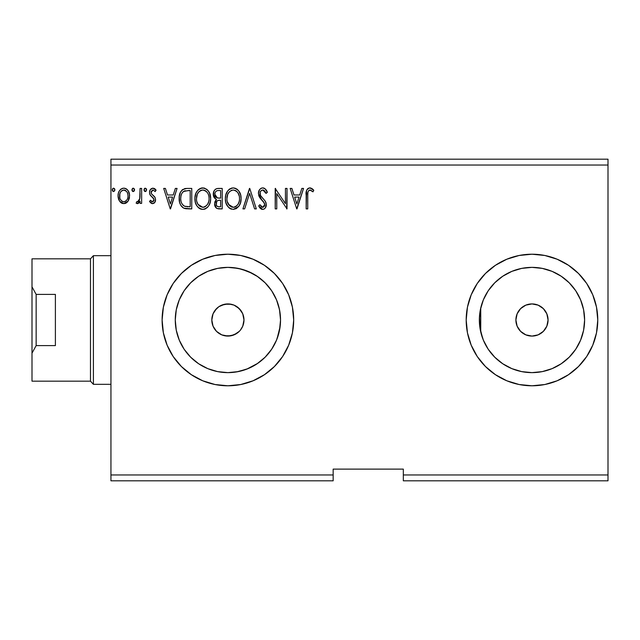 <?xml version="1.0" encoding="UTF-8"?>
<svg xmlns="http://www.w3.org/2000/svg" width="640" height="640" viewBox="0 0 640 640"><rect width="100%" height="100%" fill="white"/><g stroke="black" fill="none" stroke-linecap="round" stroke-linejoin="round"><path stroke-width="0.96" d="M226.976 267.376L232.544 267.576L241.48 269.152L252.344 273.392L257.672 276.608L248.416 271.536M233.896 267.712L232.584 267.576M250.824 367.376L253.296 366.096M239.552 371.32L241.472 370.848M229.448 372.608L227.6 372.632A52.632 52.632 0 0 0 228.28 372.632M248.408 368.472L257.672 363.392L246.8 369.12L236.568 371.912L229.48 372.608A52.632 52.632 0 0 0 238.152 371.624M548.064 320A16.08 16.08 0 0 1 531.976 336.08A16.08 16.08 0 0 1 515.896 320L517.12 313.848L520.608 308.632L525.824 305.144L531.976 303.92L538.136 305.144L543.352 308.632L546.84 313.848L548.064 320L546.84 326.152L543.352 331.368L538.136 334.856L531.976 336.08L525.824 334.856L520.608 331.368L517.12 326.152L515.896 320A16.08 16.08 0 0 1 531.976 303.92A16.08 16.08 0 0 1 548.064 320M241.256 328.952L242.744 326.176L240.432 330.072M213.408 326.976L216.52 331.368L221.736 334.856L227.888 336.08L234.056 334.856L239.264 331.376L236.104 333.832M243.304 315.392L243.976 320A16.08 16.08 0 0 1 227.896 336.08A16.08 16.08 0 0 1 211.816 320L213.04 313.84L216.528 308.632L218.968 306.632L224.76 304.224L231.24 304.272M173.2 356.552L181.384 366.52L191.352 374.696L202.72 380.776L215.064 384.52L227.896 385.784L240.736 384.52L253.072 380.776L264.448 374.696L274.416 366.52L282.6 356.552L288.68 345.176L292.424 332.832L293.688 320L292.424 307.168L288.68 294.824L282.6 283.448L274.416 273.48L264.448 265.304L253.072 259.224L240.736 255.48L227.896 254.216L215.064 255.48L202.72 259.224L191.352 265.304L181.384 273.48L173.2 283.448L167.12 294.824L163.376 307.168L162.112 320A65.784 65.784 0 0 0 163.376 332.832L167.12 345.176L173.2 356.552A65.784 65.784 0 0 0 293.688 320A65.784 65.784 0 0 1 227.896 385.784A65.784 65.784 0 0 1 162.112 320L163.376 332.832M466.192 320A65.784 65.784 0 0 0 531.976 385.784A65.784 65.784 0 0 0 597.768 320A65.784 65.784 0 0 1 531.976 385.784A65.784 65.784 0 0 1 466.192 320L467.456 332.832L471.2 345.176L477.28 356.552L485.464 366.52L495.432 374.696L506.808 380.776L519.144 384.52L531.976 385.784L544.816 384.52L557.152 380.776L568.528 374.696L578.496 366.52L586.68 356.552L592.76 345.176L596.504 332.832L597.768 320L596.504 307.168L592.76 294.824L586.68 283.448L578.496 273.48L568.528 265.304L557.152 259.224L544.816 255.48L531.976 254.216L519.144 255.48L506.808 259.224L495.432 265.304L485.464 273.48L477.28 283.448L471.2 294.824L467.456 307.168L466.192 320A65.784 65.784 0 0 1 531.976 254.216A65.784 65.784 0 0 1 597.768 320A65.784 65.784 0 0 0 531.976 254.216A65.784 65.784 0 0 0 466.192 320M236.832 333.368L231.032 335.776L224.76 335.776L221.744 334.856L216.52 331.368L213.04 326.152L211.816 320L213.04 313.848L211.816 320A16.08 16.08 0 0 1 227.896 303.92A16.08 16.08 0 0 1 243.976 320L243.912 321.512M221.736 334.856L220.6 334.328M224.744 335.768L224.048 335.616M227.888 336.08L227.04 336.056M231.024 335.776L229.928 335.952M242.744 326.192L242.048 327.648M243.672 323.144L243.304 324.616M480.864 332.528L481.056 333.304M486.584 346.624L486.12 345.832A52.632 52.632 0 0 0 521.696 371.616M485.144 344L483.984 341.6L485.144 344M583.6 330.248A52.632 52.632 0 0 0 584.608 320.008A52.632 52.632 0 0 1 531.976 372.632A52.632 52.632 0 0 1 479.352 320L479.944 327.888L482.776 338.672A52.632 52.632 0 0 0 485.232 344.176L485.184 344.088M480.784 332.192L480.744 332.032A52.632 52.632 0 0 0 482.768 338.664L480.672 331.72M485.672 345.008L485.24 344.184A52.632 52.632 0 0 0 486.064 345.72M521.728 371.624A52.632 52.632 0 0 0 531.976 372.632L521.712 371.616L511.84 368.624L502.744 363.76L494.768 357.216L488.216 349.24L483.36 340.144L480.36 330.264L479.352 320A52.632 52.632 0 0 1 531.976 267.368A52.632 52.632 0 0 1 584.608 320L583.664 310.088M531.984 372.632A52.632 52.632 0 0 0 542.232 371.624M542.264 371.616A52.632 52.632 0 0 0 583.592 330.288L580.6 340.144L575.736 349.24L569.192 357.216L561.216 363.76L552.12 368.624L542.248 371.616L531.976 372.632M238.184 371.616A52.632 52.632 0 0 0 280.128 326.496L280.528 320A52.632 52.632 0 0 1 227.896 372.632A52.632 52.632 0 0 1 175.272 320A52.632 52.632 0 0 1 227.896 267.368A52.632 52.632 0 0 1 280.528 320L280.128 313.512A52.632 52.632 0 0 0 279.52 309.752M280.128 313.496L278.944 307.184L280.128 313.496L280.528 320L279.52 330.264L276.52 340.144L271.656 349.24L265.112 357.216L257.136 363.76L248.04 368.624L238.168 371.616L227.896 372.632L217.632 371.616L207.76 368.624L198.656 363.76L190.68 357.216L184.136 349.24L179.272 340.144L176.28 330.264L175.272 320L176.28 309.736L179.272 299.856L184.136 290.76L190.68 282.784L198.656 276.24L207.76 271.376L217.632 268.384L227.896 267.368L238.168 268.384L248.04 271.376L257.136 276.24L265.112 282.784L271.656 290.76L276.52 299.856L279.52 309.736L280.528 320L280.128 326.488L277.048 338.808L280.12 326.52M274.576 344.312L275.848 341.688M271.24 349.856L267.36 354.824L271.464 349.528M265.168 357.16L257.672 363.392L265.024 357.304M241.448 370.856L247.784 368.728M226.976 372.624L227.6 372.632M403.328 480.816L608 480.816L403.328 480.816L403.328 474.968L608 474.968L608 480.816L608 474.968L403.328 474.968L403.328 469.12L333.16 469.12L333.16 474.968L110.944 474.968L110.944 165.032L608 165.032L608 474.968L608 165.032L110.944 165.032L110.944 159.184L608 159.184L110.944 159.184L110.944 474.968L333.16 474.968L333.16 480.816L110.944 480.816L333.16 480.816L333.16 469.12L403.328 469.12L403.328 480.816M279.512 309.712A52.632 52.632 0 0 0 257.632 276.576M247.792 271.272L241.48 269.152A52.632 52.632 0 0 0 241.44 269.144M232.536 267.576L232.552 267.576A52.632 52.632 0 0 0 229.488 267.392A52.632 52.632 0 0 0 229.472 267.392M228.288 267.376A52.632 52.632 0 0 0 227.608 267.368M265.024 282.696L257.672 276.608L265.192 282.864M267.352 285.168L271.464 290.472L266.76 284.512M272.952 292.792L272.056 291.368M275.848 298.296L274.856 296.24M278.944 307.184L277.048 301.168L278.944 307.184M480.304 310.024L479.352 320L480.36 309.736L483.36 299.856L488.216 290.76L494.768 282.784L502.744 276.24L511.84 271.376L521.712 268.384L531.976 267.368L542.248 268.384L552.12 271.376L561.216 276.24L569.192 282.784L575.736 290.76L580.6 299.856L583.6 309.736L584.608 320L583.6 330.264M479.944 327.888L479.504 316L480.672 308.272L482.776 301.32L480.408 309.488M484 298.376L486.584 293.368A52.632 52.632 0 0 0 480.736 308L480.912 307.28M481.672 304.536L482.224 302.848M483.544 340.592L483.88 341.368M486.656 346.76L487.192 347.648M488.288 349.344L494.6 357.048M496.648 359.008L502.24 363.424M505.456 365.456L509.984 367.816M510.008 367.824L510.96 368.248M514.816 369.752L519 371M519.032 371.008L520.432 371.344M524.664 372.12L530.32 372.6M534.712 372.56L540.28 371.968M544.624 371.088L549.952 369.464M554.056 367.776L558.992 365.168M562.68 362.752L567.08 359.216M570.192 356.192L573.92 351.792M576.328 348.336L579.28 343.08M580.872 339.472L581.16 338.752M581.16 338.736L582.944 333.136M583.664 329.912L584.608 320M582.944 306.864L580.872 300.528M579.28 296.92L576.328 291.664M573.92 288.208L570.192 283.808M567.08 280.784L562.68 277.248M558.992 274.832L554.056 272.224M549.952 270.536L544.624 268.912M540.28 268.032L534.712 267.44M530.32 267.4L528.472 267.488M528.44 267.488L524.664 267.88M520.432 268.656L519.032 268.992M519 269L514.816 270.248M510.96 271.752L510.008 272.176M510 272.184L505.456 274.544M502.24 276.576L496.632 281.008M494.416 283.136L488.288 290.656M487.192 292.352L486.656 293.24M480.736 308L480.736 332L480.736 308M134.56 189.872L133.4 188.176L131.952 189.576L132.264 191L133.096 191.56L134.24 191L134.56 189.872L133.248 188.16L131.936 189.872L133.248 191.576L134.56 189.872M146.632 189.872L146.304 188.744L145.024 188.208L144.184 189L144.08 190.456L144.752 191.416L145.888 191.416L146.632 189.872L145.32 188.16L144.008 189.872L145.32 191.576L146.632 189.872L146.312 188.752M175.352 188.424L177.072 188.424L170.512 208.896L177.072 188.424L175.352 188.424L173.248 194.984L167.504 194.984L165.4 188.424L163.688 188.424L170.248 208.896L177.072 188.424L175.352 188.424L173.248 194.984L167.504 194.984L165.4 188.424L163.688 188.424L170.248 208.896L163.688 188.424L165.4 188.424M210.656 198.568L209.616 193.192L207.624 190.12L204.576 188.16L200.936 188.168L197.896 190.168L195.928 193.272L194.936 197.744L195.344 202.344L196.808 205.744L199.36 208.408L201.952 209.36L204.696 209.136L207.168 207.656L208.824 205.624L210.216 202.224L210.656 198.568C210.728 192.744 208.096 189.184 202.76 187.904C197.424 189.232 194.808 192.824 194.912 198.672C194.808 204.576 197.464 208.16 202.88 209.416C208.176 208.024 210.768 204.408 210.656 198.568M301.832 188.424L303.544 188.424L296.984 208.896L303.544 188.424L301.832 188.424L299.728 194.984L293.976 194.984L291.872 188.424L290.16 188.424L296.72 208.896L303.544 188.424L301.832 188.424L299.728 194.984L293.976 194.984L291.872 188.424L290.16 188.424L296.72 208.896L290.16 188.424L291.872 188.424M262.736 187.904L260.888 188.416L259.504 189.776L258.408 193.44L259.424 197.08L263.76 202.08L264.648 204.016L264.208 206.472L263.104 207.272L261.696 207.056L259.904 204.696L258.672 205.952L260.192 208.264L262.624 209.416L264.216 208.968L265.408 207.816L266.232 203.832L265.152 201.024L260.504 195.48L260.168 192.24L261.136 190.664L262.848 190L264.88 191.24L266.056 193.408L267.336 192.376L265.088 188.784L262.736 187.904C259.88 188.52 258.44 190.368 258.408 193.44L261.816 200.048L263.76 202.08L264.712 204.728L262.648 207.32L259.904 204.696L258.672 205.952L262.624 209.416C265.088 208.888 266.312 207.296 266.28 204.64L265.472 201.528L260.504 195.48L259.984 193.472C260.024 191.496 260.976 190.336 262.848 190L266.056 193.408L267.336 192.376C266.648 189.872 265.112 188.384 262.736 187.904M241.096 198.568L240.648 194.928L238.656 190.824L236.672 188.928L233.2 187.904L229.72 188.96L227.744 190.88L225.776 195.016L225.352 198.672L225.784 202.344L227.248 205.744L229.8 208.408L233.32 209.416L236.312 208.608L238.752 206.392L240.44 202.984L241.096 198.576C241.168 192.744 238.536 189.184 233.2 187.904C227.864 189.232 225.248 192.824 225.352 198.672C225.248 204.576 227.904 208.16 233.32 209.416C238.616 208.024 241.208 204.408 241.096 198.568M114.88 189.872L114.552 188.744L113.568 188.16L112.584 188.744L112.256 189.872L113 191.416L114.56 191L114.88 189.872L113.568 188.16L112.256 189.872L113.568 191.576L114.864 190.168M218.112 188.424L222.2 188.424L217.056 188.536L215.192 189.472L213.936 191.16L213.464 195.864L214.528 198.056L216.512 199.464L215.032 201.408L214.656 204.808L215.224 206.696L216.888 208.464L222.2 208.896L222.2 188.424L222.2 208.896L222.2 188.424L218.112 188.424C214.912 188.92 213.296 190.856 213.28 194.24C213.264 196.68 214.336 198.424 216.512 199.464L214.592 203.824C214.616 207.048 216.192 208.736 219.304 208.896L222.2 208.896L219.304 208.896M244.64 208.896L242.928 208.896L249.488 188.424L242.928 208.896L244.64 208.896L249.624 193.368L254.6 208.896L256.312 208.896L249.752 188.424L256.312 208.896L249.752 188.424L242.928 208.896L244.64 208.896L249.624 193.368L254.6 208.896L256.312 208.896L254.6 208.896M307.744 195.28L307.92 192.12L308.88 190.376L310.464 190.08L312.976 191.84L313.776 190.264L312.096 188.64L309.624 187.912L307.8 188.64L306.576 190.536L306.168 208.896L307.744 208.896L307.744 195.28C307.264 192.768 307.992 191.008 309.928 190L312.976 191.84L313.776 190.264L309.912 187.904C306.784 188.968 305.536 191.36 306.168 195.072L306.168 208.896L307.744 208.896L307.768 193.704M285.44 188.424L285.44 203.656L275.208 188.424L275.208 208.896L276.776 208.896L276.776 193.632L287.016 208.896L287.016 188.424L285.44 188.424L287.016 188.424L285.44 188.424L285.44 203.656L275.208 188.424L275.208 208.896L276.776 208.896L276.776 193.632L287.016 208.896L287.016 188.424L286.68 208.896M187.008 188.424L182.704 189.504L180.456 192.28L179.256 196.6L179.616 202.344L180.76 205.248L183.48 207.992L186.184 208.768L191.76 208.896L191.76 188.424L187.008 188.424C181.544 189.168 178.936 192.496 179.168 198.4C178.928 202.6 180.472 205.848 183.792 208.152L191.76 208.896L191.76 188.424L191.76 208.896L188.664 208.896M152.552 203.648L154.84 202.336L155.52 199.128L154.672 196.824L151.464 193.832L151.208 191.568L153.016 190L155.176 191.576L156.08 190.192L154.72 188.744L152.84 188.16L150.328 189.616L149.52 192.488L150.224 195.112L153.88 199.088L153.888 200.48L153.112 201.608L151.816 201.648L150.44 200.232L149.52 201.52L150.808 202.936L152.552 203.648C154.584 203.224 155.584 201.912 155.552 199.72L155.048 197.416L151.464 193.832L151.088 192.408L153.016 190L155.176 191.576L156.08 190.192L152.84 188.16C150.608 188.64 149.504 190.08 149.52 192.488L150.032 194.8L153.6 198.44L153.976 199.792L152.456 201.808L150.44 200.232L149.52 201.52L152.552 203.648M140.072 188.424L141.648 188.424L140.072 188.424L139.712 199.096L138.888 201.008L137.848 201.776L136.888 201.544L136.136 203.136L138.264 203.408L140.072 201.184L140.072 203.384L141.648 203.384L141.648 188.424L141.648 203.384L141.648 188.424L140.072 188.424L139.824 198.584L137.592 201.808L136.888 201.544L136.136 203.136L137.328 203.648L140.072 201.184L140.072 203.384L141.648 203.384L140.072 203.384M128.048 201.168L129.216 198.632L129.496 194.528L128.168 190.784L126.336 188.872L123.8 188.16L121.264 188.88L119.432 190.792L118.36 193.224L118.048 196.568L118.872 199.96L120.368 202.176L122.536 203.48L125.064 203.48L127.24 202.16L128.048 201.168L129.576 195.864C129.616 191.616 127.688 189.048 123.8 188.16C119.912 189.056 117.992 191.624 118.032 195.864L119.56 201.184L123.8 203.648L128.048 201.168M231.032 304.224L234.056 305.144L239.272 308.632L242.752 313.832L243.976 320L242.752 326.152M241.272 311.064L242.752 313.848L241.272 311.064L237.144 306.84M236.84 306.632L234.344 305.264M234.064 305.144L228.96 303.952M224.184 304.352L224.752 304.232M218.784 306.752L214.944 310.472M608 159.184L608 165.032L608 159.184M110.944 480.816L110.944 474.968L110.944 480.816M471.2 294.824L470.736 295.968M467.456 332.832L467.912 334.944M557.152 380.776L557.824 380.496M293.688 320A65.784 65.784 0 0 0 227.896 254.216A65.784 65.784 0 0 0 162.112 320A65.784 65.784 0 0 1 227.896 254.216A65.784 65.784 0 0 1 293.688 320M264.448 265.304L253.072 259.224M253.072 380.776L264.448 374.696M216.528 331.368L214.528 328.936M213.04 326.152L211.816 320M214.536 311.056L213.04 313.84M227.904 303.92L221.744 305.144L218.96 306.632M243.976 320L242.752 313.832M540.912 306.632L538.136 305.144M518.608 328.936L518.912 329.368M523.048 333.368L525.824 334.856M113 191.416L112.336 190.488M112.44 189L113.264 188.208M114.496 188.656L114.8 189.264M218.808 208.88L218.328 208.84M216.448 208.192L214.592 203.816M214.696 202.592L216 199.912M215.784 199.104L213.28 194.24M213.344 193.168L214.48 190.256M215.192 189.472L216.048 188.888M214.592 203.824L214.608 204.32M215.496 196.512L216.272 197.36L215.2 195.968L214.856 194.24C215 191.72 216.32 190.488 218.824 190.528L220.624 190.528L220.624 198.136L217.328 197.896L219.832 198.136L217.328 197.896L214.856 194.24L214.936 195.16M218.424 206.76L218.992 206.792C217.112 206.712 216.168 205.704 216.168 203.784C216.248 201.4 217.464 200.216 219.824 200.232L220.624 200.232L220.624 206.792L218.408 206.76L216.848 206L217.656 206.568M216.544 201.944L216.312 204.952L216.664 201.696M219.824 200.232L218.368 200.368L220.624 200.232L220.624 206.792L218.992 206.792M217.68 200.624L218.368 200.368M216.776 197.672L216.272 197.36M216.68 190.856L217.64 190.6M214.92 193.464L215.424 192.048M215.12 192.712L214.92 193.456M216.848 206L216.312 204.952M241.064 199.504L240.992 200.392M240.648 202.24L240.44 202.968M240.176 203.728L239.264 205.616M238.808 206.312L233.32 209.416M231.48 209.168L230.44 208.768M229.784 208.392L228.92 207.736M228.384 207.208L226.104 203.424M225.728 202.136L225.456 200.544M225.456 196.8L225.6 195.856M226.048 194.12L227.736 190.896M228.344 190.168L229.2 189.344M229.712 188.96L230.384 188.568M231.376 188.168L232.256 187.968M233.656 187.92L235.584 188.36M236.864 189.064L238.048 190.112M238.632 190.792L239.168 191.544M239.416 191.936L240.04 193.168M240.232 193.624L240.656 194.936M232.88 190.016L233.248 190C237.504 191.064 239.592 193.92 239.52 198.576L239.44 197.136L239.52 198.576C239.616 203.272 237.528 206.184 233.248 207.32C228.96 206.232 226.848 203.352 226.92 198.672L226.944 199.408L226.92 198.672C226.824 193.952 228.928 191.056 233.248 190L235.48 190.528L233.248 190M237.152 191.832L238.112 193.128M238.016 192.976L239.28 196.136M238.712 202.936L239.176 201.52L238.048 204.256L236.024 206.408M227.008 200.152L226.944 199.416M228.424 204.32L233.248 207.32L233.992 207.256L231.792 207.088L229.544 205.696L227.272 201.608M231.096 190.488L231.784 190.216M227.272 195.72L226.92 198.672L227.728 194.312L229.608 191.512L228.088 193.544M236.328 191.064L237.128 191.808M234.28 207.2L235.12 206.92M237.344 205.216L238.352 203.728M239.44 200.064L239.176 201.52M263.168 187.928L263.576 188M263.984 188.128L264.728 188.52M265.688 189.384L266.16 190.032M266.048 189.856L266.624 190.816M266.648 190.864L266.984 191.552M267.336 192.376L266.056 193.408L265.536 192.288L265.808 192.848M263.448 190.096L262.848 190M261.648 190.312L261.144 190.664M260.72 191.12L260.432 191.576M260 193.16L260.024 193.992M260.288 195L260.76 195.928M261.288 196.688L261.696 197.2M262.384 197.984L263.112 198.744M263.656 199.304L264.192 199.88M265.824 202.248L266.08 203.032M266.28 204.64L266.272 205.064M266.232 205.488L266.08 206.288M266.064 206.328L265.416 207.808M264.216 208.968L263.792 209.184M261.928 209.336L261.016 208.944M260.024 208.072L259.36 207.16M258.672 205.952L259.904 204.696L260.144 205.136M260.96 206.384L261.696 207.056M262.152 207.256L263.104 207.272M264.6 205.616L264.648 204.016M264.464 203.32L260.568 198.68M260.528 198.632L259.944 197.88M259 196.224L258.688 195.336M258.472 192.472L258.744 191.288M259.024 190.6L259.496 189.792M259.52 189.752L260.128 189.024M260.904 188.408L262.224 187.936M261.768 188.032L260.888 188.416M264.008 190.376L264.88 191.24M307.744 208.896L306.168 208.896M306.176 194.096L306.216 193.128M306.216 193L306.296 192.008M306.32 191.784L306.4 191.264M306.632 190.368L306.944 189.68M307.336 189.112L307.792 188.648M308.792 188.072L309.224 187.96M310.504 187.952L311.056 188.096M313.776 190.264L312.976 191.84L312.504 191.416L312.976 191.84M312.488 191.408L312.024 191.032M312.008 191.016L309.536 190.048M308.144 191.368L307.832 192.736M307.816 192.904L307.768 193.688M313.392 189.824L312.984 189.4M296.856 203.96L294.648 197.088L299.056 197.088L296.856 203.96L294.648 197.088L299.056 197.088L296.856 203.96M276.776 208.896L275.208 208.896L275.56 188.424M210.624 199.52L210.552 200.392M210.216 202.216L210 202.976M209.736 203.728L208.832 205.608M208.304 206.392L207.728 207.096M205.384 208.864L205.848 208.616M205.368 208.872L204.704 209.128M203.96 209.32L204.696 209.136M201.032 209.168L200.016 208.776M199.368 208.408L198.488 207.736M197.944 207.208L196.824 205.76M195.944 204.112L195.672 203.424M195.296 202.16L194.936 199.6M194.912 198.672L194.936 197.744M195.016 196.8L195.16 195.856M195.344 195.016L195.608 194.12M196.792 191.616L197.296 190.896M197.896 190.168L199.944 188.568M197.904 190.16L198.768 189.344M200.936 188.168L201.816 187.968M202.296 187.92L201.84 187.968M203.696 187.968L204.576 188.16M206.424 189.064L207.624 190.12M208.216 190.824L208.728 191.544M208.976 191.936L210.216 194.928M195.344 202.344L195.936 204.104M196.832 195.72L196.488 198.672C196.384 193.952 198.496 191.056 202.808 190L202.064 190.056L202.808 190C207.064 191.064 209.152 193.92 209.08 198.576C209.176 203.272 207.088 206.184 202.808 207.32L200.032 206.432L197.984 204.32L202.808 207.32C198.52 206.232 196.408 203.352 196.488 198.672L197.296 194.312L198.872 191.808L200.656 190.488L199.496 191.232M203.176 190.016L204.264 190.216M196.488 198.672L196.504 199.408L196.488 198.672M196.568 200.152L196.504 199.416M199.184 191.504L197.648 193.544M209.08 198.576L209 197.136L209.08 198.576M208.848 196.136L209 197.112M206.712 191.832L207.68 193.128M205.888 191.064L206.688 191.808M202.808 207.32L203.552 207.256L202.808 207.32M203.84 207.2L204.68 206.92M204.952 206.792L203.552 207.256M208.28 202.936L208.736 201.52L207.608 204.256L205.592 206.408M207.616 204.24L207.912 203.728M209 200.064L208.736 201.52M186.376 208.784L185.456 208.656M184.968 208.56L184.368 208.392M183.48 207.992L184.08 208.28M183.048 207.736L182.224 207.096M181.568 206.408L180.76 205.248L181.576 206.408M180.136 203.96L179.912 203.352M179.856 203.192L179.616 202.344M179.608 202.304L179.392 201.272M179.28 200.44L179.168 198.4M179.192 197.472L179.256 196.624M180.464 192.272L182.008 190.088M182.024 190.072L182.696 189.512M184.32 188.76L184.904 188.616M185.216 188.56L186.104 188.456M179.256 196.6L179.192 197.504M179.848 203.168L180.144 203.968M184.104 205.968L184.624 206.224C181.832 204.456 180.536 201.848 180.744 198.408C180.544 195.208 181.728 192.752 184.288 191.048L190.192 190.528L190.192 206.792L184.624 206.224L183.4 205.496M181.264 194.76L181.016 195.664M182.2 192.824L183.16 191.752M183.48 191.504L188.496 190.528L183.496 191.496M184.624 206.224L185.16 206.4L184.624 206.224M185.728 206.536L185.168 206.408M188.008 206.776L186.864 206.696M180.744 198.408L180.96 195.952L180.744 198.408M180.92 200.704L180.784 199.56M181.528 202.864L181.176 201.832M182.08 203.952L181.552 202.928M181.688 193.704L180.96 195.952M170.384 203.96L168.176 197.088L172.576 197.088L170.384 203.96L168.176 197.088L172.576 197.088L170.384 203.96M152.312 203.632L151.616 203.44M149.52 201.52L150.44 200.232M151.28 201.264L150.84 200.784M152.128 201.768L152.8 201.76M153.6 201.104L153.88 200.504M153.896 200.456L153.912 199.208M153.976 199.792L153.104 197.816M152.88 197.592L150.704 195.736M149.8 194.248L149.576 193.36M149.584 191.544L149.704 190.992M153.832 188.32L154.696 188.728M154.728 188.752L155.48 189.384M155.8 189.776L156.08 190.192L154.976 191.288M152.2 190.224L151.112 192.776M151.088 192.408L151.664 194.104L153.696 195.816M155.392 201.08L155.168 201.736M154.472 202.8L153.856 203.296M153.144 195.376L152.232 194.672M144.752 191.416L144.088 190.488M144.08 190.456L144.336 191M144.184 189.008L145.024 188.208M144.752 188.328L144.336 188.744M140.072 201.184L139.608 202.04M138.664 203.144L137.328 203.648L136.136 203.136L136.888 201.544L138.096 201.696M136.888 201.544L137.592 201.808L136.888 201.544M139.16 200.584L138.888 201.008M139.712 199.096L139.912 197.96M139.976 197.312L140.048 195.344M140.064 194.736L140.072 193.456M137.816 203.584L138.264 203.408M132.952 191.536L132.264 191M132.256 190.992L132.016 190.496M132.272 188.736L132.944 188.208M134.232 188.744L134.488 189.28M126.6 202.728L125.688 203.256M122.52 203.472L121.48 203.048M121.376 202.984L120.84 202.6M118.904 200.032L118.416 198.752M118.872 199.96L118.12 197.296M118.592 192.488L118.904 191.752M118.928 191.688L119.424 190.8M120.224 189.752L120.896 189.128M122.48 188.336L123.104 188.208L122.48 188.336M124.488 188.208L125.12 188.336M125.88 188.624L126.328 188.872M126.832 189.232L127.528 189.912M127.8 190.248L128.76 191.88M129.04 192.568L129.24 193.208M129.392 193.864L129.496 194.536M129.496 197.248L129.224 198.616M128.736 199.944L128.448 200.512M121.184 191.224L123.8 190L121.536 190.888M119.832 197.84L119.84 193.88L119.6 195.848C119.536 192.688 120.936 190.736 123.8 190C126.672 190.736 128.072 192.688 128 195.848L127.768 193.88L128 195.848C128.072 199.032 126.672 201.016 123.8 201.808C120.936 201.008 119.536 199.024 119.6 195.848L119.656 196.872M122.816 201.648L123.8 201.808L121.92 201.192L120.536 199.584M119.84 193.88L120.6 192.016M124.784 190.152L123.8 190L126.584 191.408M125.68 190.584L125.184 190.304M123.8 201.808L124.32 201.768L123.8 201.808M125.048 201.552L124.304 201.768M126.312 200.632L125.68 201.192M127.016 199.688L126.688 200.176M219.2 198.128L218.568 198.096M218.256 198.064L217.632 197.976M215.928 191.384L216.544 190.92M218.824 190.528L220.624 190.528L220.624 198.136L219.832 198.136M235.48 190.528L236.016 190.848M235.392 206.792L233.992 207.256M197.968 192.984L198.456 192.288M200.656 190.488L201.344 190.216M205.04 190.528L205.584 190.848M208.264 194.272L208.736 195.664M197.984 204.32L196.832 201.608M188.496 190.528L190.192 190.528L190.192 206.792L189.152 206.792M183.616 205.656L182.4 204.432M184.536 190.952L185.304 190.752M127.016 192.032L127.768 193.88M128 195.848L127.984 196.352M127.768 197.848L127.536 198.616M262.824 280.624L262.096 280M263.656 281.384L262.888 280.688M272.512 292.08L274.336 295.232M277.056 301.2L276.76 300.448M280.528 320L280.512 318.568M278.96 332.736L279.104 332.168M278.848 333.176L278.952 332.768M267.36 354.824L267.792 354.32M274.48 344.488L272.512 347.912M277.048 338.808L276.768 339.544M274.496 295.528L275.888 298.392M484.648 296.984L484.08 298.192M486.6 293.344L486.088 294.232M485.688 294.968L485.224 295.848M480.664 331.672L480.424 330.568M480.288 329.904L479.952 327.936M484.04 341.712L484.624 342.968M32 381.168L90.48 381.168L90.48 258.832L32 258.832L32 286.848L36.152 294.4L55.392 294.4L55.392 345.6L36.152 345.6L32 353.152L32 381.168L90.48 381.168L93.4 384.328L93.4 255.672L90.48 258.832L90.48 381.168L93.4 384.328L110.944 384.328L93.4 384.328L93.4 255.672L110.944 255.672L93.4 255.672L90.48 258.832L32 258.832L32 381.168M55.392 294.4L55.392 345.6L36.152 345.6L36.152 294.4L55.392 294.4M32 353.152L32 286.848L36.152 294.4L36.152 345.6L32 353.152"/></g></svg>
